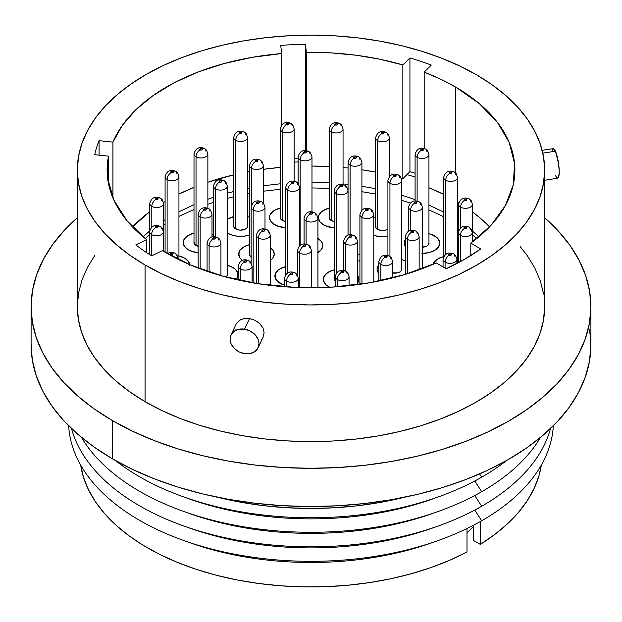 <?xml version="1.0" encoding="UTF-8"?>
<svg xmlns="http://www.w3.org/2000/svg" width="622" height="622" viewBox="0 0 622 622"><rect width="100%" height="100%" fill="white"/><g stroke="black" fill="none" stroke-linecap="round" stroke-linejoin="round"><path stroke-width="0.93" d="M480.301 521.547L480.301 544.374A231.221 133.497 0 0 0 541.35 465.023L538.979 475.744L534.174 488.371L527.269 500.679L518.344 512.536L507.466 523.841L494.747 534.485L480.301 544.374L473.311 540.3L473.311 526.717L473.311 540.3L480.301 544.374L480.301 521.547M182.697 540.121A242.456 139.981 180 0 1 68.669 425.782A242.456 139.981 0 0 0 221.284 551.395A242.456 139.981 0 0 0 481.7 520.754A242.456 139.981 180 0 1 439.303 540.121A242.456 139.981 180 0 1 182.697 540.121L188.645 542.267A231.221 133.497 0 0 0 433.355 542.267A231.221 133.497 0 0 0 436.279 541.194A231.221 133.497 180 0 1 185.721 541.194M481.7 520.754L474.78 510.04L481.7 520.754A242.456 139.981 0 0 0 553.331 425.782A242.456 139.981 180 0 1 481.7 520.754M436.434 526.616A231.781 133.816 180 0 1 185.566 526.616M481.7 506.238A242.456 139.981 180 0 1 439.303 525.606A242.456 139.981 180 0 1 182.697 525.606A242.456 139.981 180 0 1 71.476 428.527A242.456 139.981 0 0 0 235.411 539.834A242.456 139.981 0 0 0 481.7 506.238L474.78 495.516L481.7 506.238A242.456 139.981 0 0 0 550.524 428.527A242.456 139.981 180 0 1 481.7 506.238M182.697 525.606L188.349 527.635A231.781 133.816 0 0 0 433.651 527.635L439.303 525.606M436.434 512.093A231.781 133.816 180 0 1 185.566 512.093M481.7 491.714A242.456 139.981 180 0 1 439.303 511.082A242.456 139.981 180 0 1 182.697 511.082A242.456 139.981 180 0 1 81.466 437.398A242.456 139.981 0 0 0 481.7 491.714L474.78 480.993L481.7 491.714A242.456 139.981 0 0 0 540.534 437.398A242.456 139.981 180 0 1 481.7 491.714M182.697 511.082L188.349 513.111A231.781 133.816 0 0 0 433.651 513.111L439.303 511.082M436.434 497.577A231.781 133.816 180 0 1 185.566 497.577M481.7 477.191A242.456 139.981 180 0 1 439.303 496.558A242.456 139.981 180 0 1 182.697 496.558A242.456 139.981 180 0 1 115.443 460.529A242.456 139.981 0 0 0 481.7 477.191L479.585 473.917L481.7 477.191A242.456 139.981 0 0 0 506.557 460.529A242.456 139.981 180 0 1 481.7 477.191M182.697 496.558L188.349 498.587A231.781 133.816 0 0 0 433.651 498.587L439.303 496.558M404.72 497.188A235.046 135.705 180 0 1 217.28 497.188L241.795 502.428L264.148 505.717L286.952 507.731L309.981 508.438L333.027 507.84L355.854 505.943L378.254 502.763L404.728 497.188M296.686 506.3A231.781 133.816 0 0 0 325.314 506.3M80.65 465.023A231.221 133.497 0 0 0 227.022 577.83A231.221 133.497 0 0 0 467.005 551.978L467.005 528.498L467.005 551.978L449.76 560.235L431.217 567.482L411.539 573.663L390.927 578.717L369.554 582.596L347.636 585.263L325.376 586.686L302.976 586.865L280.654 585.792L258.62 583.475L237.075 579.937L216.223 575.218L196.264 569.348L177.379 562.397L159.745 554.42L143.534 545.502L128.894 535.713L115.964 525.155L104.861 513.92L95.695 502.125L88.549 489.864L83.488 477.268L80.565 464.447M473.311 526.717L467.005 532.844L473.311 526.717M296.671 506.3L325.329 506.3M178.895 255.906L184.648 258.146A17.789 10.271 180 0 1 189.757 264.677A17.789 10.271 180 0 0 178.942 255.914A17.789 10.271 180 0 1 184.648 258.146L188.474 261.489L189.803 265.415M194.204 233.095L191.117 234.035L186.188 236.858L183.506 240.551L183.474 244.563L186.102 248.271L188.303 249.826A17.789 10.271 180 0 0 198.138 252.742L194.056 252.073L188.303 249.826A17.789 10.271 180 0 1 183.148 242.603A17.789 10.271 180 0 1 194.01 233.141A17.789 10.271 180 0 0 188.357 235.341L194.126 233.11M211.993 234.556A17.789 10.271 180 0 1 213.463 235.31L211.993 234.556L213.463 235.31A17.789 10.271 180 0 0 211.993 234.556M228.002 233.328A17.789 10.271 180 0 1 227.318 232.916L230.684 234.611L237.083 236.166L244.026 236.181L249.546 234.984A17.789 10.271 180 0 1 228.002 233.328M233.895 216.596L227.318 219.286A17.789 10.271 180 0 1 233.701 216.643A17.789 10.271 180 0 0 228.056 218.843L233.825 216.612M247.556 216.643A17.789 10.271 180 0 1 249.546 217.218L247.556 216.643L249.546 217.218A17.789 10.271 180 0 0 247.556 216.643M280.475 207.989L274.691 210.197L270.811 213.517L269.785 215.445L269.427 217.443L270.749 221.378L274.582 224.721A17.789 10.271 180 0 0 285.755 227.722L280.335 226.96L274.582 224.721A17.789 10.271 180 0 1 269.427 217.49A17.789 10.271 180 0 1 280.281 208.036A17.789 10.271 180 0 0 274.636 210.228L280.405 208.005M329.388 208.106L326.309 209.046L321.38 211.869L318.697 215.57L318.34 217.568L319.661 221.502L323.494 224.845A17.789 10.271 180 0 0 334.162 227.823L329.248 227.084L323.494 224.845A17.789 10.271 180 0 1 318.34 217.614A17.789 10.271 180 0 1 329.193 208.152A17.789 10.271 180 0 0 323.549 210.353L329.318 208.129M373.768 217.537A17.789 10.271 180 0 1 375.649 217L373.768 217.537L375.649 217A17.789 10.271 180 0 0 373.768 217.537M405.591 247.082L404.238 243.155A17.789 10.271 180 0 0 405.287 246.631A17.789 10.271 180 0 1 404.238 243.155A17.789 10.271 180 0 1 405.287 239.672A17.789 10.271 180 0 0 404.238 243.155L405.591 239.221M428.9 233.685L434.654 235.925A17.789 10.271 180 0 1 439.808 243.155A17.789 10.271 180 0 0 428.947 233.693A17.789 10.271 180 0 1 434.654 235.925L438.479 239.26L439.482 241.196L439.451 245.2L438.424 247.121L434.545 250.448L431.839 251.716L425.417 253.232L421.941 253.418M443.867 256.567L438.075 258.775L435.851 260.33L433.075 264.319A17.789 10.271 180 0 1 443.673 256.614A17.789 10.271 180 0 0 438.02 258.806L443.789 256.583M457.528 256.614A17.789 10.271 180 0 1 458.375 256.832L457.528 256.614L458.375 256.832A17.789 10.271 180 0 0 457.528 256.614M227.201 265.275L230.272 266.224L235.178 269.062L236.827 270.834L238.179 274.761A17.789 10.271 180 0 0 227.318 265.306A17.789 10.271 180 0 1 233.025 267.538L235.225 269.093L237.853 272.801L237.822 276.813L236.15 279.527A17.789 10.271 180 0 0 238.179 274.761L237.837 276.767L236.15 279.527A17.789 10.271 180 0 0 238.179 274.761L238.179 274.768A17.789 10.271 180 0 0 233.025 267.538L227.271 265.291M249.741 244.609L243.956 246.817L240.069 250.137L239.042 252.065L239.019 256.07L240.014 257.998L242.285 260.299A17.789 10.271 180 0 1 238.685 254.11A17.789 10.271 180 0 1 249.546 244.656A17.789 10.271 180 0 0 243.902 246.848L249.671 244.625M378.814 273.548A17.789 10.271 180 0 1 377.064 269.108A17.789 10.271 180 0 1 378.814 264.669L377.414 267.063L377.064 269.062L377.391 271.068L378.814 273.548A17.789 10.271 180 0 1 377.064 269.108A17.789 10.271 180 0 1 378.814 264.669L377.398 267.102L377.064 269.108L377.398 271.114L378.814 273.548M401.656 259.623L405.287 260.797A17.789 10.271 180 0 0 401.773 259.654A17.789 10.271 180 0 1 405.287 260.797L401.726 259.638M285.941 266.543L280.157 268.751L277.933 270.298L275.251 273.999L274.893 275.997L276.215 279.931L280.048 283.274A17.789 10.271 180 0 0 284.487 285.156L280.048 283.274A17.789 10.271 180 0 1 274.893 276.044A17.789 10.271 180 0 1 285.755 266.589A17.789 10.271 180 0 0 280.102 268.782L285.871 266.558M334.356 269.808L331.269 270.749L326.34 273.571L323.658 277.264L323.627 281.276L326.255 284.985L328.455 286.548A17.789 10.271 180 0 0 329.792 287.247L328.455 286.548A17.789 10.271 180 0 1 323.3 279.317A17.789 10.271 180 0 1 334.162 269.855A17.789 10.271 180 0 0 328.509 272.055L334.278 269.831M544.654 307.284L543.426 320.501L539.966 333.586L534.298 346.415L526.484 358.863L516.587 370.805L504.714 382.126L490.976 392.731L475.503 402.496L458.445 411.344L439.972 419.189L420.254 425.946L399.479 431.551L377.857 435.96L355.59 439.116L332.894 441.006L309.989 441.597L287.092 440.889L264.428 438.891L242.207 435.618L220.655 431.108L199.965 425.394L180.349 418.536L161.992 410.606L145.066 401.672A233.654 134.896 -0 0 0 399.946 431.443A233.654 134.896 -0 0 0 544.654 306.7L544.654 170.031A233.654 134.896 180 0 1 399.946 294.774A233.654 134.896 180 0 1 145.066 265.011L145.066 401.672L129.741 391.829L116.166 381.162L104.457 369.771L94.746 357.782L87.111 345.296L81.638 332.443L78.372 319.343L77.346 306.117L78.574 292.892L82.034 279.807L87.702 266.978L94.692 255.689M77.346 170.031L77.346 306.7A233.654 134.896 0 0 0 145.066 401.672L145.066 265.011A233.654 134.896 180 0 1 77.346 170.031A233.654 134.896 180 0 1 222.054 45.289A233.654 134.896 180 0 1 476.934 75.06A233.654 134.896 180 0 1 544.654 170.031M236.103 324.163L239.4 320.361L244.042 318.55L249.546 318.526L255.098 320.291L259.833 323.588L263.013 327.957L264.125 332.77L263.005 337.311L264.125 332.77L263.013 327.957L259.234 323.036M235.458 330.445L235.365 329.963M261.652 339.262L261.084 339.845M589.672 329.769L590.9 345.614L589.431 361.452L585.286 377.126L578.491 392.49L569.13 407.402L557.273 421.708L543.053 435.276L526.593 447.972L508.065 459.674L487.632 470.271L465.497 479.663L441.877 487.757L416.997 494.482L391.09 499.754L364.422 503.54L337.233 505.803L309.787 506.51L282.365 505.663L255.207 503.268L228.593 499.349L202.772 493.946L177.993 487.104L154.489 478.893L132.502 469.385L112.224 458.686A279.9 161.596 -0 0 0 417.556 494.342A279.9 161.596 -0 0 0 590.9 344.915L590.9 306.7A279.9 161.596 180 0 1 417.556 456.128A279.9 161.596 180 0 1 112.224 420.472L112.224 458.686L93.868 446.891L77.602 434.109L63.584 420.472L51.945 406.112L42.801 391.152L36.247 375.758L32.328 360.06L31.1 344.215M544.654 217.723A279.9 161.596 180 0 1 590.9 306.7M455.794 87.158A203.884 117.713 180 0 1 514.884 170.031A203.884 117.713 180 0 1 470.8 243.14L470.8 255.58L470.8 243.14L480.759 248.932L464.432 259.382L446.184 268.72L436.232 262.927L404.549 274.621L369.686 282.761L332.824 287.069L295.225 287.395L258.153 283.725L222.886 276.184L190.612 265.034L162.435 250.65L151.62 255.844A217.925 125.823 180 0 1 135.821 244.874L146.636 239.68A203.884 117.713 180 0 1 107.116 170.031A203.884 117.713 180 0 1 108.539 156.153L108.539 183.918L108.539 156.153L94.692 154.707A217.925 125.823 180 0 1 99.092 140.665L112.932 142.111A203.884 117.713 180 0 1 281.828 53.531L281.828 124.773L281.828 53.531L280.662 45.437A217.925 125.823 180 0 1 305.285 44.255L306.452 52.349A203.884 117.713 180 0 1 402.846 64.937L402.846 178.669A203.884 117.713 -0 0 0 401.361 178.25L402.846 178.669L402.846 64.937L409.929 57.924A217.925 125.823 180 0 1 431.279 65.108L424.188 72.129A203.884 117.713 180 0 1 455.794 87.158L455.794 173.141L455.794 87.158L479.313 103.602L497.312 122.215L509.193 142.407L514.573 163.5L513.274 184.812L505.336 205.633L491.022 225.296L470.8 243.14L480.759 248.932A217.925 125.823 180 0 1 446.184 268.72L436.232 262.927A203.884 117.713 180 0 1 162.435 250.65L151.62 255.844A217.925 125.823 180 0 1 135.821 244.874L146.636 239.68L126.997 220.74L113.834 200.004L107.606 178.226L108.539 156.153L94.692 154.707A217.925 125.823 180 0 1 99.092 140.665L112.932 142.111L122.262 125.504L135.751 109.876L153.09 95.57L173.903 82.905L197.742 72.152L224.06 63.561L252.299 57.302L281.828 53.531L280.662 45.437A217.925 125.823 180 0 1 305.285 44.255L306.452 52.349L331.37 52.909L355.986 55.218L379.933 59.253L402.846 64.937L409.929 57.924A217.925 125.823 180 0 1 431.279 65.108L424.188 72.129L440.648 79.181L455.794 87.158M489.514 226.898A203.884 117.713 -0 0 0 472.44 211.869L479.313 217.335M458.803 202.686A203.884 117.713 -0 0 0 457.528 201.917L458.803 202.686M240.481 319.731L236.313 323.735L230.987 335.001A14.975 11.802 25.3 0 1 244.532 329.162L249.546 318.526L243.816 318.588M255.191 320.338L249.546 318.526L244.532 329.162A14.975 11.802 25.3 0 1 258.076 347.791A14.975 11.802 25.3 0 1 244.532 353.623A14.975 11.802 25.3 0 1 230.987 335.001M544.654 180.232L557.67 178.257A14.975 3.118 -98.6 0 0 559.046 167.598A14.975 3.118 -98.6 0 0 555.423 151.216L542.812 153.136L555.423 151.216A14.975 3.118 -98.6 0 0 553.168 148.642L542.143 150.314M555.423 175.676L557.537 178.265L558.595 177.192L559.232 171.812L558.595 163.609L555.423 151.216L553.3 148.635L551.901 151.045M244.532 353.623L238.996 351.827L234.307 348.437L231.174 343.974L230.358 341.548L230.078 339.122L231.174 334.613L234.307 331.137L238.996 329.225L244.532 329.162L250.06 330.966L254.748 334.356L257.881 338.819L258.698 341.237L258.977 343.671L257.881 348.18L254.748 351.648L250.06 353.56L244.532 353.623M424.188 148.425L424.188 72.129L424.188 148.425M443.673 194.383A203.884 117.713 -0 0 0 428.947 187.751L443.673 194.383M306.452 150.594L306.452 52.349L306.452 150.594M390.577 175.388A203.884 117.713 -0 0 0 389.504 175.132L390.577 175.388M375.649 172.131A203.884 117.713 -0 0 0 361.911 169.783L375.649 172.131M348.056 168.018A203.884 117.713 -0 0 0 343.049 167.52L348.056 168.018M329.193 166.525A203.884 117.713 -0 0 0 311.98 166.058L329.193 166.525M146.636 252.649L146.636 239.68L146.636 252.649M112.932 197.959L112.932 142.111L112.932 197.959M280.281 167.396A203.884 117.713 -0 0 0 263.401 169.308L280.281 167.396M249.546 171.532A203.884 117.713 -0 0 0 247.556 171.897L249.546 171.524M233.701 174.844A203.884 117.713 -0 0 0 207.865 182.223L233.701 174.844M194.01 187.362A203.884 117.713 -0 0 0 178.942 194.08L194.01 187.362M165.087 201.551A203.884 117.713 -0 0 0 163.532 202.477L165.087 201.551M149.77 211.713A203.884 117.713 -0 0 0 132.486 226.898L149.77 211.713M31.1 306.7L31.1 344.915A279.9 161.596 0 0 0 112.224 458.686L112.224 420.472A279.9 161.596 180 0 1 31.1 306.7A279.9 161.596 180 0 1 77.346 217.723L64.727 229.907L52.87 244.213L43.509 259.117L36.714 274.489L32.569 290.163L31.1 306.001L32.328 321.838L36.247 337.536L42.801 352.938L51.945 367.89L63.584 382.258L77.602 395.895L93.868 408.677L112.224 420.472L132.502 431.17L154.489 440.671L177.993 448.882L202.772 455.724L228.593 461.135L255.207 465.054L282.365 467.449L309.787 468.296L337.233 467.588L364.422 465.326L391.09 461.54L416.997 456.26L441.877 449.543L465.497 441.449L487.632 432.057L508.065 421.459L526.593 409.75L543.053 397.054L557.273 383.486L569.13 369.18L578.491 354.276L585.286 338.912L589.431 323.23L590.9 307.392L589.672 291.555L585.753 275.857L579.199 260.455L570.055 245.503L558.416 231.135L544.398 217.498M520.179 246.584L527.254 255.611L534.889 268.098L540.362 280.95L543.628 294.058M145.066 265.011L161.992 273.944L180.349 281.875L199.965 288.725L220.655 294.439L242.207 298.957L264.428 302.222L287.092 304.228L309.989 304.928L332.894 304.337L355.59 302.455L377.857 299.291L399.479 294.882L420.254 289.277L439.972 282.52L458.445 274.683L475.503 265.835L490.976 256.062L504.714 245.465L516.587 234.136L526.484 222.194L534.298 209.754L539.966 196.925L543.426 183.832L544.654 170.615L543.628 157.389L540.362 144.288L534.889 131.429L527.254 118.95L517.543 106.953L505.834 95.57L492.259 84.903L476.934 75.06L460.008 66.126L441.651 58.196L422.035 51.338L401.346 45.624L379.793 41.114L357.572 37.841L334.908 35.843L312.011 35.135L289.106 35.726L266.41 37.615L244.143 40.772L222.52 45.181L201.746 50.786L182.028 57.543L163.555 65.388L146.497 74.236L131.024 84.001L117.286 94.606L105.413 105.927L95.516 117.869L87.702 130.317L82.034 143.146L78.574 156.231L77.346 169.448L78.372 182.674L81.638 195.774L87.111 208.634L94.746 221.121L104.457 233.11L116.166 244.493L129.741 255.16L145.066 265.011M415.092 173.227A217.925 125.823 -0 0 0 409.929 171.656L402.846 178.669L409.929 171.656L409.929 57.924L409.929 171.656A217.925 125.823 -0 0 1 415.092 173.227M298.125 158.167A217.925 125.823 -0 0 0 294.136 158.322A217.925 125.823 -0 0 1 298.125 158.167M387.918 236.251L379.031 236.515L373.768 235.38A17.789 10.271 180 0 0 387.918 236.251A17.789 10.271 180 0 1 373.768 235.38L379.101 236.523L387.918 236.251M405.56 247.043L404.238 243.109L405.614 239.182M270.243 247.61L272.934 250.223L274.263 254.157L272.879 258.083L270.243 260.618A17.789 10.271 180 0 0 274.263 254.11L272.91 258.044L270.243 260.618A17.789 10.271 180 0 0 274.263 254.11L274.263 254.118A17.789 10.271 180 0 0 270.243 247.61L272.91 250.184L274.263 254.11A17.789 10.271 180 0 0 270.243 247.61M317.679 238.273L321.512 241.616L322.834 245.55L321.45 249.476L317.57 252.796M359.913 260.781L357.471 261.084A17.789 10.271 180 0 0 359.913 260.781A17.789 10.271 180 0 1 357.471 261.084L359.913 260.781M357.471 275.321L358.871 279.356L357.471 283.313A17.789 10.271 180 0 0 358.871 279.317L357.471 283.313A17.789 10.271 180 0 0 358.871 279.317L358.871 279.317A17.789 10.271 180 0 0 357.471 275.321L358.871 279.317A17.789 10.271 180 0 0 357.471 275.321M99.092 155.166L99.092 140.665L99.092 155.166M305.285 150.47L305.285 44.255L305.285 150.47M317.624 238.242L321.481 241.577L322.834 245.503A17.789 10.271 180 0 0 317.928 238.42A17.789 10.271 180 0 1 322.834 245.503A17.789 10.271 180 0 1 317.928 252.586A17.789 10.271 180 0 0 322.834 245.503L321.481 249.438L317.624 252.765M428.83 233.662L431.901 234.611L436.807 237.448L438.456 239.221L439.808 243.155A17.789 10.271 180 0 1 422.424 253.418A17.789 10.271 180 0 0 434.599 250.417L428.83 252.641L422.019 253.418M317.928 218.027A6.928 3.996 180 0 1 317.928 218.034A6.928 3.996 180 0 1 313.651 221.727A6.928 3.996 180 0 1 306.102 220.864A5.614 3.242 -60 0 1 310.075 213.984A1.314 0.754 180 0 1 310.075 212.911A1.314 0.754 180 0 1 311.925 212.911L310.495 212.747L309.686 213.447L311.505 214.147L312.314 213.447L311.925 212.911A5.614 3.242 -60 0 1 314.732 212.631A5.614 3.242 120 0 0 311.925 212.911A1.314 0.754 180 0 1 311.925 213.984A1.314 0.754 180 0 1 310.075 213.984A5.614 3.242 120 0 0 306.102 220.864A6.928 3.996 0 0 0 313.216 221.821A6.928 3.996 0 0 0 317.865 218.571M304.135 217.498A6.928 3.996 0 0 0 306.102 220.864L306.102 244.042L306.102 220.864A6.928 3.996 180 0 1 304.072 218.034L304.072 243.878M317.928 287.675L317.928 218.034L316.606 214.248L314.732 212.631A5.614 3.242 -60 0 1 315.898 215.204M392.669 277.894L392.669 261.559A6.928 3.996 180 0 1 392.669 261.559A6.928 3.996 180 0 1 388.392 265.252A6.928 3.996 180 0 1 380.843 264.389A5.614 3.242 -60 0 1 384.808 257.508A1.314 0.754 180 0 1 384.808 256.435A1.314 0.754 180 0 1 386.666 256.435L385.236 256.272L384.427 256.972L386.239 257.671L387.047 256.972L386.666 256.435A5.614 3.242 -60 0 1 389.473 256.163A5.614 3.242 120 0 0 386.666 256.435A1.314 0.754 180 0 1 386.666 257.508A1.314 0.754 180 0 1 384.808 257.508A5.614 3.242 120 0 0 380.843 264.389A6.928 3.996 0 0 0 387.949 265.345A6.928 3.996 0 0 0 392.606 262.095M378.876 261.022A6.928 3.996 0 0 0 380.843 264.389L380.843 280.623L380.843 264.389A6.928 3.996 180 0 1 378.814 261.559L378.814 281.043M392.669 261.559L391.347 257.772L389.473 256.163A5.614 3.242 -60 0 1 390.639 258.729M478.932 236.788L472.44 231.042L478.932 236.788M458.585 220.857L457.528 220.172L458.585 220.857M443.673 212.094L428.947 205.066L443.673 212.094M415.092 199.592L401.773 195.199L415.092 199.592M375.649 188.699L361.911 186.258L375.649 188.699M348.056 184.423L343.049 183.91L348.056 184.423M329.193 182.876L311.98 182.394L329.193 182.876M298.125 182.635L297.386 182.666L298.125 182.635M280.281 183.785L263.401 185.768L280.281 183.785M249.546 188.069L247.556 188.458L249.546 188.069M233.701 191.522L227.318 193.178L233.701 191.522M213.463 197.329L207.865 199.25L213.463 197.329M194.01 204.654L178.942 211.775L194.01 204.654M165.087 219.776L163.625 220.717L165.087 219.776M149.607 231.003L143.068 236.788L149.607 231.003M357.471 284.651L357.471 241.064A6.928 3.996 180 0 1 357.471 241.064A6.928 3.996 180 0 1 353.195 244.757A6.928 3.996 180 0 1 345.645 243.894A5.614 3.242 -60 0 1 349.618 237.013A1.314 0.754 180 0 1 349.618 235.94A1.314 0.754 180 0 1 351.469 235.94L350.046 235.777L349.23 236.477L351.049 237.176L351.858 236.477L351.469 235.94A5.614 3.242 -60 0 1 354.276 235.66A5.614 3.242 120 0 0 351.469 235.94A1.314 0.754 180 0 1 351.469 237.013A1.314 0.754 180 0 1 349.618 237.013A5.614 3.242 120 0 0 345.645 243.894A6.928 3.996 0 0 0 352.76 244.85A6.928 3.996 0 0 0 357.409 241.6M343.678 240.527A6.928 3.996 0 0 0 345.645 243.894L345.645 271.099L345.645 243.894A6.928 3.996 180 0 1 343.616 241.064L343.616 270.391M357.471 241.064L356.149 237.277L354.276 235.66A5.614 3.242 -60 0 1 355.442 238.234M373.768 282.03L373.768 214.543A6.928 3.996 180 0 1 373.768 214.543A6.928 3.996 180 0 1 369.491 218.236A6.928 3.996 180 0 1 361.942 217.373A5.614 3.242 -60 0 1 365.915 210.493A1.314 0.754 180 0 1 365.915 209.42A1.314 0.754 180 0 1 367.765 209.42L366.342 209.256L365.534 209.956L367.345 210.656L368.154 209.956L367.765 209.42A5.614 3.242 -60 0 1 370.572 209.14A5.614 3.242 120 0 0 367.765 209.42A1.314 0.754 180 0 1 367.765 210.493A1.314 0.754 180 0 1 365.915 210.493A5.614 3.242 120 0 0 361.942 217.373A6.928 3.996 0 0 0 369.056 218.33A6.928 3.996 0 0 0 373.705 215.08M359.975 214.007A6.928 3.996 0 0 0 361.942 217.373L361.942 284.013L361.942 217.373A6.928 3.996 180 0 1 359.913 214.543L359.913 284.308M373.768 214.543L372.446 210.757L370.572 209.14A5.614 3.242 -60 0 1 371.738 211.713M348.017 235.108L348.017 190.651A6.928 3.996 180 0 1 348.017 190.651A6.928 3.996 180 0 1 343.741 194.344A6.928 3.996 180 0 1 336.191 193.481A5.614 3.242 -60 0 1 340.164 186.6A1.314 0.754 180 0 1 340.164 185.527A1.314 0.754 180 0 1 342.014 185.527L340.584 185.364L339.775 186.064L341.587 186.763L342.302 186.351L342.014 185.527A5.614 3.242 -60 0 1 344.821 185.255A5.614 3.242 120 0 0 342.014 185.527A1.314 0.754 180 0 1 342.014 186.6A1.314 0.754 180 0 1 340.164 186.6A5.614 3.242 120 0 0 336.191 193.481A6.928 3.996 0 0 0 343.305 194.437A6.928 3.996 0 0 0 347.955 191.187M334.224 190.114A6.928 3.996 0 0 0 336.191 193.481L336.191 273.322L336.191 193.481A6.928 3.996 180 0 1 334.162 190.651L334.162 279.978M348.017 190.651L346.695 186.864L344.821 185.255A5.614 3.242 -60 0 1 345.988 187.821M299.61 245.659L299.61 187.377A6.928 3.996 180 0 1 295.333 191.078A6.928 3.996 180 0 1 287.784 190.208A5.614 3.242 -60 0 1 291.749 183.327A1.314 0.754 180 0 1 291.749 182.262A1.314 0.754 180 0 1 293.607 182.262L292.177 182.098L291.368 182.79L293.18 183.49L293.887 183.086L293.607 182.262A5.614 3.242 -60 0 1 296.414 181.982A5.614 3.242 120 0 0 293.607 182.262A1.314 0.754 180 0 1 293.607 183.327A1.314 0.754 180 0 1 291.749 183.327A5.614 3.242 120 0 0 287.784 190.208A6.928 3.996 0 0 0 294.89 191.172A6.928 3.996 0 0 0 299.54 187.914M285.817 186.841A6.928 3.996 0 0 0 287.784 190.208L287.784 272.817L287.784 190.208A6.928 3.996 180 0 1 285.755 187.377L285.755 274.559M299.61 187.377L298.288 183.591L296.414 181.982A5.614 3.242 -60 0 1 297.58 184.555M264.995 228.974L264.995 207.188A6.928 3.996 180 0 1 260.719 210.889A6.928 3.996 180 0 1 253.17 210.018A5.614 3.242 -60 0 1 257.143 203.137A1.314 0.754 180 0 1 257.143 202.072A1.314 0.754 180 0 1 258.993 202.072L257.562 201.909L256.754 202.609L258.565 203.301L259.374 202.609L258.993 202.072A5.614 3.242 -60 0 1 261.8 201.792A5.614 3.242 120 0 0 258.993 202.072A1.314 0.754 180 0 1 258.993 203.137A1.314 0.754 180 0 1 257.143 203.137A5.614 3.242 120 0 0 253.17 210.018A6.928 3.996 0 0 0 260.276 210.982A6.928 3.996 0 0 0 264.933 207.725M251.202 206.652A6.928 3.996 0 0 0 253.17 210.018L253.17 282.909L253.17 210.018A6.928 3.996 180 0 1 251.14 207.188L251.14 262.834M264.995 207.188L263.674 203.402L261.8 201.792A5.614 3.242 -60 0 1 262.966 204.366M270.243 285.374L270.243 235.17A6.928 3.996 180 0 1 270.243 235.17A6.928 3.996 180 0 1 265.967 238.864A6.928 3.996 180 0 1 258.418 237.993A5.614 3.242 -60 0 1 262.383 231.12A1.314 0.754 180 0 1 262.383 230.047A1.314 0.754 180 0 1 264.241 230.047L262.811 229.883L262.002 230.583L263.814 231.283L264.622 230.583L264.241 230.047A5.614 3.242 -60 0 1 267.048 229.767A5.614 3.242 120 0 0 264.241 230.047A1.314 0.754 180 0 1 264.241 231.12A1.314 0.754 180 0 1 262.383 231.12A5.614 3.242 120 0 0 258.418 237.993A6.928 3.996 0 0 0 265.524 238.957A6.928 3.996 0 0 0 270.181 235.707M256.451 234.634A6.928 3.996 0 0 0 258.418 237.993L258.418 283.764L258.418 237.993A6.928 3.996 180 0 1 256.388 235.17L256.388 283.445M270.243 235.17L268.922 231.376L267.048 229.767A5.614 3.242 -60 0 1 268.214 232.34M311.397 287.745L311.397 250.238A6.928 3.996 180 0 1 307.12 253.939A6.928 3.996 180 0 1 299.571 253.068A5.614 3.242 -60 0 1 303.544 246.188A1.314 0.754 180 0 1 303.544 245.122A1.314 0.754 180 0 1 305.394 245.122L303.971 244.959L303.163 245.659L304.974 246.351L305.783 245.659L305.394 245.122A5.614 3.242 -60 0 1 308.209 244.843A5.614 3.242 120 0 0 305.394 245.122A1.314 0.754 180 0 1 305.394 246.188A1.314 0.754 180 0 1 303.544 246.188A5.614 3.242 120 0 0 299.571 253.068A6.928 3.996 0 0 0 306.685 254.033A6.928 3.996 0 0 0 311.334 250.783M297.604 249.702A6.928 3.996 0 0 0 299.571 253.068L299.571 287.558L299.571 253.068A6.928 3.996 180 0 1 297.541 250.238L297.541 275.258M311.397 250.238L310.075 246.452L308.209 244.843A5.614 3.242 -60 0 1 309.367 247.416M419.142 269.824L419.142 236.523A6.928 3.996 180 0 1 419.142 236.523A6.928 3.996 180 0 1 414.866 240.216A6.928 3.996 180 0 1 407.317 239.346A5.614 3.242 -60 0 1 411.282 232.472A1.314 0.754 180 0 1 411.282 231.4A1.314 0.754 180 0 1 413.14 231.4L411.71 231.236L410.901 231.936L412.713 232.636L413.521 231.936L413.14 231.4A5.614 3.242 -60 0 1 415.947 231.12A5.614 3.242 120 0 0 413.14 231.4A1.314 0.754 180 0 1 413.14 232.472A1.314 0.754 180 0 1 411.282 232.472A5.614 3.242 120 0 0 407.317 239.346A6.928 3.996 0 0 0 414.423 240.31A6.928 3.996 0 0 0 419.08 237.06M405.35 235.979A6.928 3.996 0 0 0 407.317 239.346L407.317 273.781L407.317 239.346A6.928 3.996 180 0 1 405.287 236.523L405.287 274.403M419.142 236.523L417.821 232.729L415.947 231.12A5.614 3.242 -60 0 1 417.113 233.693M422.424 268.611L422.424 207.25A6.928 3.996 180 0 1 422.424 207.25A6.928 3.996 180 0 1 418.147 210.944A6.928 3.996 180 0 1 410.598 210.073A5.614 3.242 -60 0 1 414.571 203.2A1.314 0.754 180 0 1 414.571 202.127A1.314 0.754 180 0 1 416.429 202.127L414.998 201.963L414.19 202.663L416.001 203.363L416.81 202.663L416.429 202.127A5.614 3.242 -60 0 1 419.236 201.847A5.614 3.242 120 0 0 416.429 202.127A1.314 0.754 180 0 1 416.429 203.2A1.314 0.754 180 0 1 414.571 203.2A5.614 3.242 120 0 0 410.598 210.073A6.928 3.996 0 0 0 417.712 211.037A6.928 3.996 0 0 0 422.361 207.787M408.631 206.706A6.928 3.996 0 0 0 410.598 210.073L410.598 230.311L410.598 210.073A6.928 3.996 180 0 1 408.568 207.25L408.568 231.065M422.424 207.25L421.102 203.456L419.236 201.847A5.614 3.242 -60 0 1 420.394 204.42M401.773 269.769L401.773 180.442A6.928 3.996 180 0 1 397.497 184.143A6.928 3.996 180 0 1 389.947 183.272A5.614 3.242 -60 0 1 393.92 176.391A1.314 0.754 180 0 1 393.92 175.326A1.314 0.754 180 0 1 395.771 175.326L394.348 175.163L393.539 175.855L395.351 176.555L396.16 175.855L395.771 175.326A5.614 3.242 -60 0 1 398.585 175.046A5.614 3.242 120 0 0 395.771 175.326A1.314 0.754 180 0 1 395.771 176.391A1.314 0.754 180 0 1 393.92 176.391A5.614 3.242 120 0 0 389.947 183.272A6.928 3.996 0 0 0 397.061 184.236A6.928 3.996 0 0 0 401.711 180.979M387.98 179.906A6.928 3.996 0 0 0 389.947 183.272L389.947 256.458L389.947 183.272A6.928 3.996 180 0 1 387.918 180.442L387.918 255.494M401.773 180.442L400.451 176.656L398.585 175.046A5.614 3.242 -60 0 1 399.744 177.62M361.911 210.018L361.911 162.256A6.928 3.996 180 0 1 361.911 162.256A6.928 3.996 180 0 1 357.634 165.95A6.928 3.996 180 0 1 350.085 165.079A5.614 3.242 -60 0 1 354.058 158.206A1.314 0.754 180 0 1 354.058 157.133A1.314 0.754 180 0 1 355.916 157.133L354.486 156.969L353.677 157.669L355.489 158.369L356.297 157.669L355.916 157.133A5.614 3.242 -60 0 1 358.723 156.853A5.614 3.242 120 0 0 355.916 157.133A1.314 0.754 180 0 1 355.916 158.206A1.314 0.754 180 0 1 354.058 158.206A5.614 3.242 120 0 0 350.085 165.079A6.928 3.996 0 0 0 357.199 166.043A6.928 3.996 0 0 0 361.848 162.793M348.118 161.72A6.928 3.996 0 0 0 350.085 165.079L350.085 234.704L350.085 165.079A6.928 3.996 180 0 1 348.056 162.256L348.056 235.1M361.911 162.256L360.589 158.47L358.723 156.853A5.614 3.242 -60 0 1 359.881 159.426M311.98 156.837A6.928 3.996 180 0 1 311.98 156.845A6.928 3.996 180 0 1 307.703 160.538A6.928 3.996 180 0 1 300.154 159.667A5.614 3.242 -60 0 1 304.119 152.794A1.314 0.754 180 0 1 304.119 151.721A1.314 0.754 180 0 1 305.977 151.721L304.547 151.558L303.738 152.258L305.55 152.958L306.358 152.258L305.977 151.721A5.614 3.242 -60 0 1 308.784 151.441A5.614 3.242 120 0 0 305.977 151.721A1.314 0.754 180 0 1 305.977 152.794A1.314 0.754 180 0 1 304.119 152.794A5.614 3.242 120 0 0 300.154 159.667A6.928 3.996 0 0 0 307.26 160.631A6.928 3.996 0 0 0 311.91 157.382M298.187 156.301A6.928 3.996 0 0 0 300.154 159.667L300.154 245.223L300.154 159.667A6.928 3.996 180 0 1 298.125 156.845L298.125 183.397M311.98 211.721L311.98 156.845L310.658 153.051L308.784 151.441A5.614 3.242 -60 0 1 309.95 154.015M263.401 203.083L263.401 165.444A6.928 3.996 180 0 1 259.125 169.145A6.928 3.996 180 0 1 251.576 168.274A5.614 3.242 -60 0 1 255.549 161.393A1.314 0.754 180 0 1 255.549 160.328A1.314 0.754 180 0 1 257.399 160.328L255.976 160.165L255.168 160.865L256.979 161.557L257.788 160.865L257.399 160.328A5.614 3.242 -60 0 1 260.214 160.048A5.614 3.242 120 0 0 257.399 160.328A1.314 0.754 180 0 1 257.399 161.393A1.314 0.754 180 0 1 255.549 161.393A5.614 3.242 120 0 0 251.576 168.274A6.928 3.996 0 0 0 258.69 169.238A6.928 3.996 0 0 0 263.339 165.988M249.609 164.908A6.928 3.996 0 0 0 251.576 168.274L251.576 204.926L251.576 168.274A6.928 3.996 180 0 1 249.546 165.444L249.546 254.771M263.401 165.444L262.08 161.658L260.214 160.048A5.614 3.242 -60 0 1 261.372 162.622M227.318 275.422L227.318 186.102A6.928 3.996 180 0 1 227.318 186.102A6.928 3.996 180 0 1 223.041 189.796A6.928 3.996 180 0 1 215.492 188.925A5.614 3.242 -60 0 1 219.465 182.052A1.314 0.754 180 0 1 219.465 180.979A1.314 0.754 180 0 1 221.315 180.979L219.893 180.815L219.084 181.515L220.896 182.215L221.704 181.515L221.315 180.979A5.614 3.242 -60 0 1 224.13 180.699A5.614 3.242 120 0 0 221.315 180.979A1.314 0.754 180 0 1 221.315 182.052A1.314 0.754 180 0 1 219.465 182.052A5.614 3.242 120 0 0 215.492 188.925A6.928 3.996 0 0 0 222.606 189.889A6.928 3.996 0 0 0 227.255 186.639M213.525 185.566A6.928 3.996 0 0 0 215.492 188.925L215.492 236.718L215.492 188.925A6.928 3.996 180 0 1 213.463 186.102L213.463 236.593M227.318 186.102L225.996 182.316L224.13 180.699A5.614 3.242 -60 0 1 225.288 183.272M211.993 214.061A6.928 3.996 180 0 1 211.993 214.069A6.928 3.996 180 0 1 207.717 217.762A6.928 3.996 180 0 1 200.167 216.899A5.614 3.242 -60 0 1 204.14 210.018A1.314 0.754 180 0 1 204.14 208.945A1.314 0.754 180 0 1 205.991 208.945L204.568 208.782L203.759 209.482L205.571 210.182L206.38 209.482L205.991 208.945A5.614 3.242 -60 0 1 208.798 208.673A5.614 3.242 120 0 0 205.991 208.945A1.314 0.754 180 0 1 205.991 210.018A1.314 0.754 180 0 1 204.14 210.018A5.614 3.242 120 0 0 200.167 216.899A6.928 3.996 0 0 0 207.282 217.855A6.928 3.996 0 0 0 211.931 214.606M198.2 213.533A6.928 3.996 0 0 0 200.167 216.899L200.167 268.836L200.167 216.899A6.928 3.996 180 0 1 198.138 214.069L198.138 268.066M211.993 236.834L211.993 214.069L210.671 210.283L208.798 208.673A5.614 3.242 -60 0 1 209.964 211.239M220.934 275.639L220.934 242.945A6.928 3.996 180 0 1 220.934 242.945A6.928 3.996 180 0 1 216.658 246.639A6.928 3.996 180 0 1 209.109 245.776A5.614 3.242 -60 0 1 213.082 238.895A1.314 0.754 180 0 1 213.082 237.822A1.314 0.754 180 0 1 214.932 237.822L213.509 237.658L212.701 238.358L214.512 239.058L215.321 238.358L214.932 237.822A5.614 3.242 -60 0 1 217.747 237.55A5.614 3.242 120 0 0 214.932 237.822A1.314 0.754 180 0 1 214.932 238.895A1.314 0.754 180 0 1 213.082 238.895A5.614 3.242 120 0 0 209.109 245.776A6.928 3.996 0 0 0 216.223 246.732A6.928 3.996 0 0 0 220.872 243.482M207.142 242.409A6.928 3.996 0 0 0 209.109 245.776L209.109 271.993L209.109 245.776A6.928 3.996 180 0 1 207.079 242.945L207.079 271.309M220.934 242.945L219.613 239.159L217.747 237.55A5.614 3.242 -60 0 1 218.905 240.115M252.097 282.73L252.097 266.115A6.928 3.996 180 0 1 252.097 266.115A6.928 3.996 180 0 1 247.82 269.808A6.928 3.996 180 0 1 240.271 268.945A5.614 3.242 -60 0 1 244.244 262.064A1.314 0.754 180 0 1 244.244 260.991A1.314 0.754 180 0 1 246.094 260.991L244.671 260.828L243.863 261.528L245.674 262.227L246.483 261.528L246.094 260.991A5.614 3.242 -60 0 1 248.909 260.719A5.614 3.242 120 0 0 246.094 260.991A1.314 0.754 180 0 1 246.094 262.064A1.314 0.754 180 0 1 244.244 262.064A5.614 3.242 120 0 0 240.271 268.945A6.928 3.996 0 0 0 247.385 269.901A6.928 3.996 0 0 0 252.034 266.651M238.304 265.578A6.928 3.996 0 0 0 240.271 268.945L240.271 280.436L240.271 268.945A6.928 3.996 180 0 1 238.242 266.115L238.242 279.993M252.097 266.115L250.775 262.328L248.909 260.719A5.614 3.242 -60 0 1 250.067 263.285M298.342 287.519L298.342 278.267A6.928 3.996 180 0 1 294.066 281.968A6.928 3.996 180 0 1 286.517 281.097A5.614 3.242 -60 0 1 290.49 274.216A1.314 0.754 180 0 1 290.49 273.151A1.314 0.754 180 0 1 292.34 273.151L290.909 272.988L290.101 273.688L291.912 274.38L292.628 273.975L292.34 273.151A5.614 3.242 -60 0 1 295.147 272.871A5.614 3.242 120 0 0 292.34 273.151A1.314 0.754 180 0 1 292.34 274.216A1.314 0.754 180 0 1 290.49 274.216A5.614 3.242 120 0 0 286.517 281.097A6.928 3.996 0 0 0 293.631 282.061A6.928 3.996 0 0 0 298.28 278.804M284.549 277.731A6.928 3.996 0 0 0 286.517 281.097L286.517 286.897L286.517 281.097A6.928 3.996 180 0 1 284.487 278.267L284.487 286.75M298.342 278.267L297.021 274.481L295.147 272.871A5.614 3.242 -60 0 1 296.313 275.445M349.074 285.677L349.074 276.627A6.928 3.996 180 0 1 349.074 276.627A6.928 3.996 180 0 1 344.798 280.32A6.928 3.996 180 0 1 337.248 279.457A5.614 3.242 -60 0 1 341.214 272.576A1.314 0.754 180 0 1 341.214 271.503A1.314 0.754 180 0 1 343.072 271.503L341.641 271.34L340.833 272.039L342.644 272.739L343.453 272.039L343.072 271.503A5.614 3.242 -60 0 1 345.879 271.223A5.614 3.242 120 0 0 343.072 271.503A1.314 0.754 180 0 1 343.072 272.576A1.314 0.754 180 0 1 341.214 272.576A5.614 3.242 120 0 0 337.248 279.457A6.928 3.996 0 0 0 344.355 280.413A6.928 3.996 0 0 0 349.004 277.163M335.281 276.09A6.928 3.996 0 0 0 337.248 279.457L337.248 286.765L337.248 279.457A6.928 3.996 180 0 1 335.219 276.627L335.219 286.913M349.074 276.627L347.752 272.84L345.879 271.223A5.614 3.242 -60 0 1 347.045 273.797M456.913 259.351A6.928 3.996 180 0 1 456.913 259.358A6.928 3.996 180 0 1 452.637 263.052A6.928 3.996 180 0 1 445.088 262.189A5.614 3.242 -60 0 1 449.061 255.308A1.314 0.754 180 0 1 449.061 254.235A1.314 0.754 180 0 1 450.911 254.235L449.481 254.071L448.672 254.771L450.483 255.471L451.199 255.059L450.911 254.235A5.614 3.242 -60 0 1 453.718 253.955A5.614 3.242 120 0 0 450.911 254.235A1.314 0.754 180 0 1 450.911 255.308A1.314 0.754 180 0 1 449.061 255.308A5.614 3.242 120 0 0 445.088 262.189A6.928 3.996 0 0 0 452.202 263.145A6.928 3.996 0 0 0 456.851 259.895M443.121 258.822A6.928 3.996 0 0 0 445.088 262.189L445.088 268.082L445.088 262.189A6.928 3.996 180 0 1 443.058 259.358L443.058 266.9M456.913 263.487L456.913 259.358L455.592 255.572L453.718 253.955A5.614 3.242 -60 0 1 454.884 256.528M472.23 242.09L472.23 232.535A6.928 3.996 180 0 1 467.954 236.236A6.928 3.996 180 0 1 460.404 235.365A5.614 3.242 -60 0 1 464.37 228.484A1.314 0.754 180 0 1 464.37 227.419A1.314 0.754 180 0 1 466.228 227.419L464.797 227.255L463.989 227.955L465.8 228.655L466.609 227.955L466.228 227.419A5.614 3.242 -60 0 1 469.035 227.139A5.614 3.242 120 0 0 466.228 227.419A1.314 0.754 180 0 1 466.228 228.484A1.314 0.754 180 0 1 464.37 228.484A5.614 3.242 120 0 0 460.404 235.365A6.928 3.996 0 0 0 467.511 236.329A6.928 3.996 0 0 0 472.168 233.079M458.437 231.998A6.928 3.996 0 0 0 460.404 235.365L460.404 261.637L460.404 235.365A6.928 3.996 180 0 1 458.375 232.535L458.375 262.725M472.23 232.535L470.908 228.748L469.035 227.139A5.614 3.242 -60 0 1 470.201 229.712M472.44 241.927L472.44 204.304A6.928 3.996 180 0 1 472.44 204.304A6.928 3.996 180 0 1 468.164 207.997A6.928 3.996 180 0 1 460.614 207.126A5.614 3.242 -60 0 1 464.587 200.245A1.314 0.754 180 0 1 464.587 199.18A1.314 0.754 180 0 1 466.438 199.18L465.007 199.017L464.199 199.716L466.01 200.416L466.725 200.004L466.438 199.18A5.614 3.242 -60 0 1 469.245 198.9A5.614 3.242 120 0 0 466.438 199.18A1.314 0.754 180 0 1 466.438 200.245A1.314 0.754 180 0 1 464.587 200.245A5.614 3.242 120 0 0 460.614 207.126A6.928 3.996 0 0 0 467.728 208.09A6.928 3.996 0 0 0 472.378 204.84M458.647 203.759A6.928 3.996 0 0 0 460.614 207.126L460.614 227.808L460.614 207.126A6.928 3.996 180 0 1 458.585 204.304L458.585 230.949M472.44 204.304L471.118 200.509L469.245 198.9A5.614 3.242 -60 0 1 470.411 201.474M457.528 263.168L457.528 177.402A6.928 3.996 180 0 1 453.251 181.103A6.928 3.996 180 0 1 445.702 180.232A5.614 3.242 -60 0 1 449.675 173.351A1.314 0.754 180 0 1 449.675 172.286A1.314 0.754 180 0 1 451.525 172.286L450.095 172.123L449.286 172.823L451.098 173.522L451.813 173.11L451.525 172.286A5.614 3.242 -60 0 1 454.332 172.006A5.614 3.242 120 0 0 451.525 172.286A1.314 0.754 180 0 1 451.525 173.351A1.314 0.754 180 0 1 449.675 173.351A5.614 3.242 120 0 0 445.702 180.232A6.928 3.996 0 0 0 452.816 181.196A6.928 3.996 0 0 0 457.465 177.946M443.735 176.866A6.928 3.996 0 0 0 445.702 180.232L445.702 254.312L445.702 180.232A6.928 3.996 180 0 1 443.673 177.402L443.673 256.699M457.528 177.402L456.206 173.616L454.332 172.006A5.614 3.242 -60 0 1 455.498 174.58M428.947 243.808L428.947 154.489A6.928 3.996 180 0 1 428.947 154.489A6.928 3.996 180 0 1 424.671 158.182A6.928 3.996 180 0 1 417.121 157.319A5.614 3.242 -60 0 1 421.094 150.438A1.314 0.754 180 0 1 421.094 149.366A1.314 0.754 180 0 1 422.944 149.366L421.522 149.202L420.713 149.902L422.525 150.602L423.333 149.902L422.944 149.366A5.614 3.242 -60 0 1 425.759 149.086A5.614 3.242 120 0 0 422.944 149.366A1.314 0.754 180 0 1 422.944 150.438A1.314 0.754 180 0 1 421.094 150.438A5.614 3.242 120 0 0 417.121 157.319A6.928 3.996 0 0 0 424.235 158.276A6.928 3.996 0 0 0 428.885 155.026M415.154 153.953A6.928 3.996 0 0 0 417.121 157.319L417.121 201.046L417.121 157.319A6.928 3.996 180 0 1 415.092 154.489L415.092 200.883M428.947 154.489L427.625 150.703L425.759 149.086A5.614 3.242 -60 0 1 426.917 151.659M389.504 176.345L389.504 137.789A6.928 3.996 180 0 1 385.228 141.489A6.928 3.996 180 0 1 377.678 140.619A5.614 3.242 -60 0 1 381.651 133.738A1.314 0.754 180 0 1 381.651 132.673A1.314 0.754 180 0 1 383.502 132.673L382.071 132.509L381.263 133.209L383.074 133.901L383.79 133.497L383.502 132.673A5.614 3.242 -60 0 1 386.309 132.393A5.614 3.242 120 0 0 383.502 132.673A1.314 0.754 180 0 1 383.502 133.738A1.314 0.754 180 0 1 381.651 133.738A5.614 3.242 120 0 0 377.678 140.619A6.928 3.996 0 0 0 384.793 141.583A6.928 3.996 0 0 0 389.442 138.333M375.711 137.252A6.928 3.996 0 0 0 377.678 140.619L377.678 229.362L377.678 140.619A6.928 3.996 180 0 1 375.649 137.789L375.649 227.116M389.504 137.789L388.182 134.002L386.309 132.393A5.614 3.242 -60 0 1 387.475 134.966M343.049 184.532L343.049 128.948A6.928 3.996 180 0 1 343.049 128.948A6.928 3.996 180 0 1 338.772 132.641A6.928 3.996 180 0 1 331.223 131.778A5.614 3.242 -60 0 1 335.196 124.898A1.314 0.754 180 0 1 335.196 123.825A1.314 0.754 180 0 1 337.046 123.825L335.623 123.661L334.815 124.361L336.626 125.061L337.435 124.361L337.046 123.825A5.614 3.242 -60 0 1 339.861 123.553A5.614 3.242 120 0 0 337.046 123.825A1.314 0.754 180 0 1 337.046 124.898A1.314 0.754 180 0 1 335.196 124.898A5.614 3.242 120 0 0 331.223 131.778A6.928 3.996 0 0 0 338.337 132.743A6.928 3.996 0 0 0 342.986 129.485M329.256 128.412A6.928 3.996 0 0 0 331.223 131.778L331.223 220.515L331.223 131.778A6.928 3.996 180 0 1 329.193 128.948L329.193 218.275M343.049 128.948L341.727 125.162L339.861 123.553A5.614 3.242 -60 0 1 341.019 126.118M294.136 181.142L294.136 128.824A6.928 3.996 180 0 1 289.86 132.525A6.928 3.996 180 0 1 282.31 131.654A5.614 3.242 -60 0 1 286.283 124.773A1.314 0.754 180 0 1 286.283 123.708A1.314 0.754 180 0 1 288.142 123.708L286.711 123.545L285.902 124.245L287.714 124.936L288.522 124.245L288.142 123.708A5.614 3.242 -60 0 1 290.948 123.428A5.614 3.242 120 0 0 288.142 123.708A1.314 0.754 180 0 1 288.142 124.773A1.314 0.754 180 0 1 286.283 124.773A5.614 3.242 120 0 0 282.31 131.654A6.928 3.996 0 0 0 289.424 132.618A6.928 3.996 0 0 0 294.074 129.368M280.351 128.287A6.928 3.996 0 0 0 282.31 131.654L282.31 220.398L282.31 131.654A6.928 3.996 180 0 1 280.281 128.824L280.281 218.151M294.136 128.824L292.822 125.038L290.948 123.428A5.614 3.242 -60 0 1 292.107 126.002M247.556 226.758L247.556 137.439A6.928 3.996 180 0 1 247.556 137.439A6.928 3.996 180 0 1 243.28 141.132A6.928 3.996 180 0 1 235.73 140.269A5.614 3.242 -60 0 1 239.703 133.388A1.314 0.754 180 0 1 239.703 132.315A1.314 0.754 180 0 1 241.554 132.315L240.131 132.152L239.322 132.851L241.134 133.551L241.942 132.851L241.554 132.315A5.614 3.242 -60 0 1 244.368 132.035A5.614 3.242 120 0 0 241.554 132.315A1.314 0.754 180 0 1 241.554 133.388A1.314 0.754 180 0 1 239.703 133.388A5.614 3.242 120 0 0 235.73 140.269A6.928 3.996 0 0 0 242.844 141.225A6.928 3.996 0 0 0 247.494 137.975M233.763 136.902A6.928 3.996 0 0 0 235.73 140.269L235.73 229.005L235.73 140.269A6.928 3.996 180 0 1 233.701 137.439L233.701 226.758M247.556 137.439L246.234 133.652L244.368 132.035A5.614 3.242 -60 0 1 245.527 134.609M207.865 208.214L207.865 153.937A6.928 3.996 180 0 1 207.865 153.937A6.928 3.996 180 0 1 203.588 157.63A6.928 3.996 180 0 1 196.039 156.767A5.614 3.242 -60 0 1 200.012 149.886A1.314 0.754 180 0 1 200.012 148.814A1.314 0.754 180 0 1 201.862 148.814L200.432 148.65L199.623 149.35L201.435 150.05L202.15 149.638L201.862 148.814A5.614 3.242 -60 0 1 204.669 148.534A5.614 3.242 120 0 0 201.862 148.814A1.314 0.754 180 0 1 201.862 149.886A1.314 0.754 180 0 1 200.012 149.886A5.614 3.242 120 0 0 196.039 156.767A6.928 3.996 0 0 0 203.153 157.724A6.928 3.996 0 0 0 207.802 154.474M194.072 153.401A6.928 3.996 0 0 0 196.039 156.767L196.039 245.503L196.039 156.767A6.928 3.996 180 0 1 194.01 153.937L194.01 243.256M207.865 153.937L206.543 150.151L204.669 148.534A5.614 3.242 -60 0 1 205.835 151.107M178.942 176.702A6.928 3.996 180 0 1 178.942 176.71A6.928 3.996 180 0 1 174.665 180.403A6.928 3.996 180 0 1 167.116 179.54A5.614 3.242 -60 0 1 171.089 172.659A1.314 0.754 180 0 1 171.089 171.586A1.314 0.754 180 0 1 172.939 171.586L171.516 171.423L170.708 172.123L172.519 172.823L173.328 172.123L172.939 171.586A5.614 3.242 -60 0 1 175.754 171.314A5.614 3.242 120 0 0 172.939 171.586A1.314 0.754 180 0 1 172.939 172.659A1.314 0.754 180 0 1 171.089 172.659A5.614 3.242 120 0 0 167.116 179.54A6.928 3.996 0 0 0 174.23 180.497A6.928 3.996 0 0 0 178.879 177.247M165.149 176.174A6.928 3.996 0 0 0 167.116 179.54L167.116 253.434L167.116 179.54A6.928 3.996 180 0 1 165.087 176.71L165.087 252.252M178.942 259.716L178.942 176.71L177.62 172.924L175.754 171.314A5.614 3.242 -60 0 1 176.912 173.88M163.625 251.381L163.625 203.526A6.928 3.996 180 0 1 159.349 207.227A6.928 3.996 180 0 1 151.799 206.356A5.614 3.242 -60 0 1 155.772 199.475A1.314 0.754 180 0 1 155.772 198.41A1.314 0.754 180 0 1 157.63 198.41L156.2 198.247L155.391 198.947L157.203 199.639L158.011 198.947L157.63 198.41A5.614 3.242 -60 0 1 160.437 198.13A5.614 3.242 120 0 0 157.63 198.41A1.314 0.754 180 0 1 157.63 199.475A1.314 0.754 180 0 1 155.772 199.475A5.614 3.242 120 0 0 151.799 206.356A6.928 3.996 0 0 0 158.913 207.32A6.928 3.996 0 0 0 163.563 204.063M149.832 202.99A6.928 3.996 0 0 0 151.799 206.356L151.799 227.03L151.799 206.356A6.928 3.996 180 0 1 149.77 203.526L149.77 230.179M163.625 203.526L162.303 199.74L160.437 198.13A5.614 3.242 -60 0 1 161.596 200.704M163.415 251.249L163.415 231.765A6.928 3.996 180 0 1 159.139 235.466A6.928 3.996 180 0 1 151.589 234.595A5.614 3.242 -60 0 1 155.562 227.714A1.314 0.754 180 0 1 155.562 226.649A1.314 0.754 180 0 1 157.413 226.649L155.99 226.486L155.181 227.178L156.993 227.877L157.801 227.178L157.413 226.649A5.614 3.242 -60 0 1 160.227 226.369A5.614 3.242 120 0 0 157.413 226.649A1.314 0.754 180 0 1 157.413 227.714A1.314 0.754 180 0 1 155.562 227.714A5.614 3.242 120 0 0 151.589 234.595A6.928 3.996 0 0 0 158.703 235.559A6.928 3.996 0 0 0 163.353 232.301M149.622 231.228A6.928 3.996 0 0 0 151.589 234.595L151.589 255.829L151.589 234.595A6.928 3.996 180 0 1 149.56 231.765L149.56 254.553M163.415 231.765L162.093 227.979L160.227 226.369A5.614 3.242 -60 0 1 161.386 228.943M178.327 259.413L177.006 254.872L175.14 253.263A5.614 3.242 120 0 0 172.325 253.543A1.314 0.754 180 0 1 172.325 254.608A1.314 0.754 180 0 1 170.475 254.608A5.614 3.242 120 0 0 169.892 254.997A5.614 3.242 -60 0 1 170.475 254.608L171.905 254.771L172.714 254.079L170.902 253.379L170.187 253.784L170.475 254.608A1.314 0.754 180 0 1 170.475 253.543A1.314 0.754 180 0 1 172.325 253.543A5.614 3.242 -60 0 1 175.14 253.263A5.614 3.242 -60 0 1 176.298 255.836M178.327 258.659A6.928 3.996 180 0 1 178.219 259.366M329.792 287.247A17.789 10.271 180 0 1 323.3 279.317A17.789 10.271 180 0 1 328.509 272.055L324.653 275.383L323.3 279.317L324.653 283.243L326.301 285.024L329.792 287.247M334.068 279.317A7.021 4.051 180 0 1 334.162 278.656L335.219 281.541M284.487 285.156A17.789 10.271 180 0 1 274.893 276.044A17.789 10.271 180 0 1 280.102 268.782L277.886 270.337L275.235 274.038L275.235 278.05L277.886 281.75L284.487 285.156M401.773 268.447A7.021 4.051 180 0 1 401.866 269.108A7.021 4.051 180 0 1 399.814 271.977L401.33 270.663L401.773 268.447M392.163 272.856L397.536 272.856L399.814 271.977A7.021 4.051 180 0 1 392.669 272.965M359.913 253.807A7.021 4.051 180 0 1 357.471 254.709L359.951 253.784M242.285 260.299A17.789 10.271 180 0 1 238.685 254.11A17.789 10.271 180 0 1 243.902 246.848L240.045 250.184L238.685 254.11L240.045 258.044L242.285 260.299M251.14 256.746A7.021 4.051 180 0 1 249.453 254.11A7.021 4.051 180 0 1 249.546 253.449L249.99 255.665L251.513 256.979M227.318 274.108A7.021 4.051 180 0 1 227.411 274.761A7.021 4.051 180 0 1 226.167 277.07L226.882 276.316L227.318 274.1M433.075 264.319A17.789 10.271 180 0 1 438.02 258.806L434.164 262.142L433.075 264.319M428.947 242.494A7.021 4.051 180 0 1 429.04 243.155A7.021 4.051 180 0 1 426.987 246.017L428.504 244.703L428.947 242.487M439.808 243.155L438.456 247.082L434.599 250.417A17.789 10.271 180 0 0 439.808 243.155L439.808 243.155M422.019 247.206L426.987 246.017A7.021 4.051 180 0 1 422.424 247.198M375.649 225.794L376.092 228.01L379.887 230.202L385.259 230.202L387.537 229.324A7.021 4.051 180 0 1 379.887 230.202A7.021 4.051 180 0 1 375.556 226.455A7.021 4.051 180 0 1 375.649 225.794M334.162 227.823A17.789 10.271 180 0 1 318.34 217.614A17.789 10.271 180 0 1 323.549 210.353L321.333 211.908L318.682 215.609L318.34 217.614L319.692 221.541L321.333 223.321L326.239 226.151L334.162 227.823M329.193 216.946L329.637 219.162L331.161 220.476L334.162 221.502A7.021 4.051 180 0 1 329.1 217.614A7.021 4.051 180 0 1 329.193 216.954M285.755 227.722A17.789 10.271 180 0 1 269.427 217.49A17.789 10.271 180 0 1 274.636 210.228L272.42 211.783L269.769 215.484L269.427 217.49L270.78 221.424L272.42 223.197L277.334 226.027L285.755 227.722M280.281 216.829L280.724 219.045L282.248 220.359L285.755 221.455A7.021 4.051 180 0 1 280.188 217.49A7.021 4.051 180 0 1 280.281 216.829M247.556 225.444A7.021 4.051 180 0 1 247.649 226.105A7.021 4.051 180 0 1 245.597 228.966L247.113 227.652L247.556 225.436M249.546 234.984A17.789 10.271 180 0 1 227.318 232.916L230.746 234.642L237.161 236.173L244.096 236.173L249.546 234.984M227.318 219.286A17.789 10.271 180 0 1 228.056 218.843L227.318 219.286M233.701 225.436L234.144 227.652L237.946 229.845L240.628 230.156L245.597 228.966A7.021 4.051 180 0 1 237.946 229.845A7.021 4.051 180 0 1 233.608 226.105A7.021 4.051 180 0 1 233.701 225.444M198.138 252.742A17.789 10.271 180 0 1 183.148 242.603A17.789 10.271 180 0 1 188.357 235.341L184.501 238.669L183.49 240.597L183.148 242.603L184.501 246.53L188.357 249.865L191.055 251.14L198.138 252.742M194.01 241.935L194.453 244.151L198.247 246.343M198.138 246.32A7.021 4.051 180 0 1 193.916 242.603A7.021 4.051 180 0 1 194.01 241.942M178.825 255.891L184.594 258.114L186.802 259.669L188.45 261.442L189.803 265.376M433.355 542.267L439.303 540.121M514.884 170.031L514.884 170.459M263.207 336.914L258.076 347.791M107.116 170.506L107.116 170.031M314.732 212.631C309.258 210.43 305.697 212.226 304.072 218.034M389.473 256.163C383.992 253.955 380.439 255.751 378.814 261.559M178.942 216.386L194.01 209.513M207.865 204.288L213.463 202.43M227.318 198.402L233.701 196.801M247.556 193.823L249.546 193.45M263.401 191.211L280.281 189.282M311.98 187.93L329.193 188.404M361.911 191.693L375.649 194.056M401.773 200.37L410.295 202.997M428.947 209.909L443.673 216.697M457.528 224.456L458.585 225.117M472.44 234.875L476.841 238.506M165.087 224.075L163.625 224.985M149.56 234.875L145.159 238.506M415.092 177.013L406.967 174.588M298.125 161.938L294.136 162.093M354.276 235.66C348.802 233.46 345.241 235.256 343.616 241.064M370.572 209.14C365.098 206.939 361.545 208.735 359.913 214.543M344.821 185.255C339.34 183.047 335.787 184.843 334.162 190.651M296.414 181.982C290.933 179.774 287.38 181.577 285.755 187.377M261.8 201.792C256.318 199.584 252.765 201.388 251.14 207.188M267.048 229.767C261.567 227.559 258.013 229.362 256.388 235.17M308.209 244.843C302.727 242.634 299.174 244.438 297.541 250.238M415.947 231.12C410.466 228.912 406.912 230.715 405.287 236.523M419.236 201.847C413.754 199.639 410.201 201.442 408.568 207.25M398.585 175.046C393.104 172.838 389.551 174.642 387.918 180.442M358.723 156.853C353.242 154.645 349.688 156.449 348.056 162.256M308.784 151.441C303.303 149.233 299.75 151.037 298.125 156.845M260.214 160.048C254.732 157.84 251.179 159.644 249.546 165.444M224.13 180.699C218.649 178.498 215.095 180.294 213.463 186.102M208.798 208.673C203.324 206.465 199.771 208.261 198.138 214.069M217.747 237.55C212.265 235.341 208.712 237.137 207.079 242.945M248.909 260.719C243.427 258.511 239.874 260.307 238.242 266.115M295.147 272.871C289.665 270.663 286.112 272.467 284.487 278.267M345.879 271.223C340.397 269.023 336.844 270.819 335.219 276.627M453.718 253.955C448.237 251.755 444.683 253.551 443.058 259.358M469.035 227.139C463.553 224.931 460 226.735 458.375 232.535M469.245 198.9C463.763 196.692 460.21 198.496 458.585 204.304M454.332 172.006C448.851 169.798 445.298 171.602 443.673 177.402M425.759 149.086C420.278 146.885 416.724 148.681 415.092 154.489M386.309 132.393C380.827 130.185 377.274 131.988 375.649 137.789M339.861 123.553C334.379 121.344 330.826 123.14 329.193 128.948M290.948 123.428C285.467 121.22 281.914 123.024 280.281 128.824M244.368 132.035C238.887 129.835 235.334 131.631 233.701 137.439M204.669 148.534C199.188 146.333 195.635 148.129 194.01 153.937M175.754 171.314C170.272 169.106 166.719 170.902 165.087 176.71M160.437 198.13C154.956 195.922 151.403 197.726 149.77 203.526M160.227 226.369C154.746 224.161 151.193 225.965 149.56 231.765M175.14 253.263L172.885 252.431L169.985 252.415L167.264 253.519"/></g></svg>
